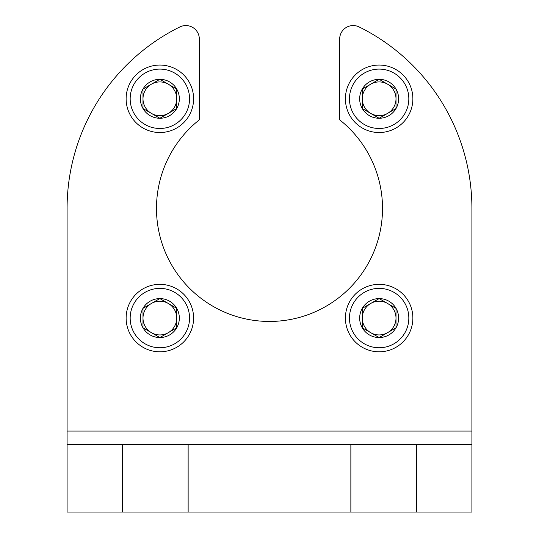 <?xml version="1.0" encoding="UTF-8"?>
<svg xmlns="http://www.w3.org/2000/svg" width="539" height="539" viewBox="0 0 539 539"><rect width="100%" height="100%" fill="white"/><g stroke="black" fill="none" stroke-linecap="round" stroke-linejoin="round"><path stroke-width="0.81" d="M67.085 444.581L67.085 208.431A202.415 202.415 0 0 1 179.858 26.95A13.495 13.495 0 0 1 199.329 39.051L199.329 119.84A113.015 113.015 0 0 0 186.568 285.212A113.015 113.015 0 0 0 352.432 285.212A113.015 113.015 0 0 0 339.671 119.84L339.671 39.051A13.495 13.495 0 0 1 359.142 26.95A202.415 202.415 0 0 1 471.915 208.431L471.915 512.05L67.085 512.05L67.085 444.581L471.915 444.581M142.99 89.05L159.861 79.314L176.725 89.05L176.725 108.528L159.861 118.27L142.99 108.528L142.99 89.05A19.478 19.478 0 0 1 176.725 89.05A19.478 19.478 0 0 1 159.861 118.27A19.478 19.478 0 0 1 142.99 89.05L142.99 108.528L159.861 118.27L176.725 108.528L176.725 89.05L168.296 84.185A16.871 16.871 0 0 1 168.296 113.399A16.871 16.871 0 0 1 142.99 98.792A16.871 16.871 0 0 1 151.425 84.185L142.99 89.05M159.861 128.477A29.685 29.685 0 0 1 134.15 83.949A29.685 29.685 0 0 1 185.571 83.949A29.685 29.685 0 0 1 159.861 128.477M159.861 132.527A33.735 33.735 0 0 1 130.647 81.921A33.735 33.735 0 0 1 189.074 81.921A33.735 33.735 0 0 1 159.861 132.527M151.425 84.185A16.871 16.871 0 0 1 168.296 84.185L159.861 79.314L151.425 84.185M362.275 89.05L379.139 79.314L396.01 89.05L396.01 108.528L379.139 118.27L362.275 108.528L362.275 89.05A19.478 19.478 0 0 1 396.01 89.05A19.478 19.478 0 0 1 379.139 118.27A19.478 19.478 0 0 1 362.275 89.05L362.275 108.528L379.139 118.27L396.01 108.528L396.01 89.05L387.575 84.185A16.871 16.871 0 0 1 387.575 113.399A16.871 16.871 0 0 1 362.275 98.792A16.871 16.871 0 0 1 370.704 84.185L362.275 89.05M379.139 128.477A29.685 29.685 0 0 1 353.429 83.949A29.685 29.685 0 0 1 404.85 83.949A29.685 29.685 0 0 1 379.139 128.477M379.139 132.527A33.735 33.735 0 0 1 349.926 81.921A33.735 33.735 0 0 1 408.353 81.921A33.735 33.735 0 0 1 379.139 132.527M370.704 84.185A16.871 16.871 0 0 1 387.575 84.185L379.139 79.314L370.704 84.185M362.275 308.335L379.139 298.593L396.01 308.335L396.01 327.813L379.139 337.549L362.275 327.813L362.275 308.335A19.478 19.478 0 0 1 396.01 308.335A19.478 19.478 0 0 1 379.139 337.549A19.478 19.478 0 0 1 362.275 308.335L362.275 327.813L379.139 337.549L396.01 327.813L396.01 308.335L387.575 303.464A16.871 16.871 0 0 1 387.575 332.678A16.871 16.871 0 0 1 362.275 318.071A16.871 16.871 0 0 1 370.704 303.464L362.275 308.335M379.139 347.756A29.685 29.685 0 0 1 353.429 303.228A29.685 29.685 0 0 1 404.85 303.228A29.685 29.685 0 0 1 379.139 347.756M379.139 351.805A33.735 33.735 0 0 1 349.926 301.207A33.735 33.735 0 0 1 408.353 301.207A33.735 33.735 0 0 1 379.139 351.805M370.704 303.464A16.871 16.871 0 0 1 387.575 303.464L379.139 298.593L370.704 303.464M142.99 308.335L159.861 298.593L176.725 308.335L176.725 327.813L159.861 337.549L142.99 327.813L142.99 308.335A19.478 19.478 0 0 1 176.725 308.335A19.478 19.478 0 0 1 159.861 337.549A19.478 19.478 0 0 1 142.99 308.335L142.99 327.813L159.861 337.549L176.725 327.813L176.725 308.335L168.296 303.464A16.871 16.871 0 0 1 168.296 332.678A16.871 16.871 0 0 1 142.99 318.071A16.871 16.871 0 0 1 151.425 303.464L142.99 308.335M159.861 347.756A29.685 29.685 0 0 1 134.15 303.228A29.685 29.685 0 0 1 185.571 303.228A29.685 29.685 0 0 1 159.861 347.756M159.861 351.805A33.735 33.735 0 0 1 130.647 301.207A33.735 33.735 0 0 1 189.074 301.207A33.735 33.735 0 0 1 159.861 351.805M151.425 303.464A16.871 16.871 0 0 1 168.296 303.464L159.861 298.593L151.425 303.464M67.085 431.085L471.915 431.085M416.58 444.581L416.58 512.05M122.42 444.581L122.42 512.05M188.138 444.581L188.138 512.05M350.862 444.581L350.862 512.05"/></g></svg>
